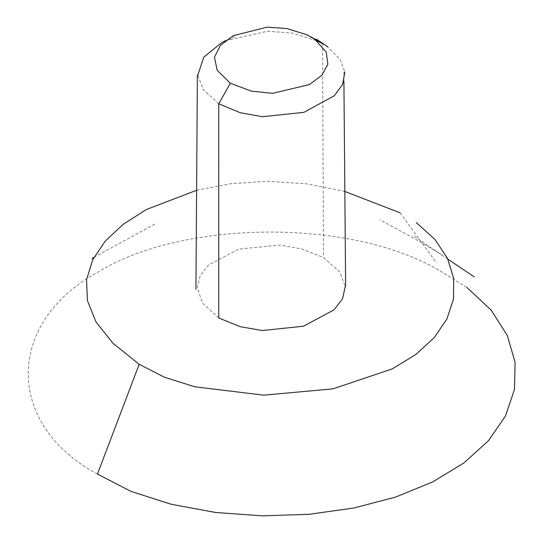 <?xml version="1.0" encoding="UTF-8"?>
<svg xmlns="http://www.w3.org/2000/svg" width="543" height="543" viewBox="0 0 543 543"><rect width="100%" height="100%" fill="white"/><g stroke="black" fill="none" stroke-linecap="round" stroke-linejoin="round"><path stroke-width="0.41" stroke-dasharray="2.71 2.04" d="M196.58 190.274L230.992 183.67L267.692 181.321L305.838 183.717L344.581 191.367M218.768 318.001L202.553 303.008L197.258 287.953L200.116 275.824L208.668 264.916L238.852 249.074L279.808 245.063L301.813 248.945L323.519 257.531L339.708 271.914L345.219 286.541M318.341 41.173L322.569 43.562L323.519 257.531M218.727 103.794L203.252 89.568L197.781 75.239M225.576 40.616L267.909 31.168L292.046 33.109L316.318 40.569M322.569 43.562L327.456 46.827L340.128 59.377L344.866 72.056M400.089 212.808L436.491 262.914M97.462 474.073C3.74 423.492 6.57 321.938 97.699 272.294C182.889 219.134 356.371 217.886 443.712 273.17L466.939 287.485M234.922 36.449L222.922 42.816M307.922 35.295L311.417 37.114M343.929 72.022L343.909 81.043M442.301 255.244C429.255 247.126 417.771 240.366 407.847 234.956L379.89 219.793M154.64 224.157L93.939 257.382M447.846 259.14L412.395 235.044"/><path stroke-width="0.81" d="M416.284 222.589L434.957 239.436L447.513 258.434L453.717 278.593L453.493 299.03L446.93 318.938L434.271 337.603L415.911 354.416L392.413 368.84L333.042 388.836L263.817 395.168L194.951 386.833L164.536 377.256L139.184 364.292L112.964 343.251L95.935 321.85L87.375 300.503L86.554 279.652L92.751 259.71L105.24 241.106L123.295 224.259L146.189 209.605L196.58 190.274M344.581 191.367L400.089 212.808M345.219 286.541L342.545 298.779L334.006 309.883L303.544 326.2L262.303 330.551L240.291 326.696L218.768 318.001L218.727 103.794L230.375 83.255L217.152 70.237L214.458 57.246L220.465 45.368L233.327 35.662L267.068 27.15L286.656 28.508L306.381 34.589L318.341 41.173M197.781 75.239L203.788 57.11L222.006 42.402L225.576 40.616M316.318 40.569L322.569 43.562M310.793 36.727L315.259 39.761L326.262 52.108L327.863 64.305L321.68 75.436L309.327 84.599L272.538 93.348L251.321 91.115L230.375 83.255M344.866 72.056L342.606 84.464L334.298 95.744L303.91 112.34L262.466 116.725L240.332 112.747L218.727 103.794M466.939 287.485L491.15 310.101L507.311 335.499L515.11 362.385L514.459 389.575L505.472 415.999L488.469 440.712L463.98 462.907L432.744 481.879L395.704 497.055L354.029 507.976L309.069 514.309L262.412 515.85L215.822 512.504L171.303 504.304L131.046 491.401L97.462 474.073L139.184 364.292M195.948 289.365L197.36 75.334M306.476 34.569L307.922 35.295M311.417 37.114L318.558 41.119M316.345 39.144L327.714 46.684M343.909 81.043L345.64 286.399M93.939 257.382L91.896 258.549M474.215 276.882L447.846 259.14"/></g></svg>
